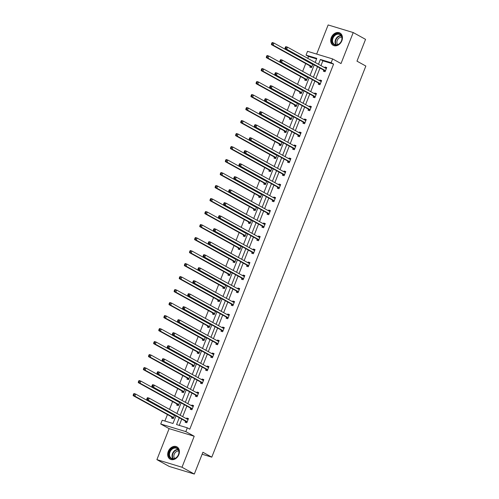 <?xml version="1.0" encoding="UTF-8"?>
<svg xmlns="http://www.w3.org/2000/svg" width="499" height="499" viewBox="0 0 499 499"><rect width="100%" height="100%" fill="white"/><g stroke="black" fill="none" stroke-linecap="round" stroke-linejoin="round"><path stroke-width="0.75" d="M341.865 40.768A7.023 5.483 118.9 0 1 333.182 45.315A7.023 5.483 118.9 0 1 331.286 37.568A7.023 5.483 118.9 0 1 339.969 33.021A7.023 5.483 118.9 0 1 341.865 40.768M178.842 454.626A7.023 5.483 118.9 0 1 170.159 459.174A7.023 5.483 118.9 0 1 168.263 451.42A7.023 5.483 118.9 0 1 176.945 446.879A7.023 5.483 118.9 0 1 178.842 454.626M316.578 58.919L308.513 56.474L306.043 55.115L307.54 51.322L332.633 58.926L341.017 63.554L353.223 32.554L365.555 39.359L356.972 61.152L365.848 66.049L211.788 457.159L202.906 452.256L194.323 474.05L169.23 466.446L156.904 459.641L181.998 467.245L194.211 436.245L185.828 431.616L160.734 424.013L162.225 420.22L172.978 423.476L175.96 415.898M194.323 474.05L181.998 467.245M353.223 32.554L328.136 24.95L316.659 54.085M194.211 436.245L169.117 428.641L156.904 459.641M169.117 428.641L160.734 424.013M308.513 56.474L307.771 58.352M306.816 60.778L306.679 61.128M305.725 63.554L302.65 71.351M301.695 73.783L301.558 74.126M300.604 76.553L297.529 84.35M296.574 86.782L296.437 87.125M295.483 89.558L292.408 97.355M291.453 99.781L291.316 100.124M290.362 102.557L287.287 110.354M286.332 112.786L286.195 113.13M285.241 115.556L282.166 123.353M281.211 125.785L281.074 126.128M280.12 128.561L277.045 136.352M276.09 138.784L275.953 139.127M274.999 141.56L271.924 149.357M270.969 151.783L270.832 152.133M269.878 154.559L266.803 162.356M265.848 164.789L265.711 165.132M264.751 167.564L261.682 175.355M260.728 177.787L260.59 178.131M259.63 180.563L256.561 188.36M255.607 190.786L255.469 191.129M254.509 193.562L251.44 201.359M250.486 203.792L250.348 204.135M249.388 206.561L246.319 214.358M245.365 216.791L245.227 217.134M244.267 219.566L241.198 227.363M240.244 229.79L240.106 230.133M239.146 232.565L236.077 240.362M235.123 242.788L234.985 243.138M234.025 245.564L230.956 253.361M230.002 255.794L229.864 256.137M228.904 258.569L225.835 266.36M224.881 268.793L224.743 269.136M223.783 271.568L220.714 279.365M219.753 281.792L219.622 282.141M218.662 284.567L215.593 292.364M214.632 294.797L214.501 295.14M213.541 297.566L210.472 305.363M209.511 307.796L209.38 308.139M208.42 310.571L205.351 318.368M204.39 320.795L204.259 321.138M203.299 323.57L200.23 331.367M199.269 333.794L199.138 334.143M198.178 336.569L195.109 344.366M194.148 346.799L194.017 347.142M193.057 349.574L189.988 357.365M189.027 359.798L188.896 360.141M187.936 362.573L184.867 370.37M183.906 372.797L183.775 373.146M182.815 375.572L179.746 383.369M178.785 385.802L178.654 386.145M177.694 388.571L174.625 396.368M173.664 398.801L173.533 399.144M172.573 401.576L169.504 409.373M168.543 411.8L168.412 412.143M167.452 414.575L164.907 421.031M202.132 454.233L211.788 457.159M318.643 83.271L318.275 84.2L319.971 84.718L321.612 80.551L319.915 80.033L319.641 80.732M308.401 109.275L308.033 110.204L309.729 110.716L311.37 106.549L309.673 106.038L309.399 106.73M298.159 135.273L297.791 136.208L299.487 136.72L301.128 132.553L299.431 132.042L299.157 132.734M287.917 161.277L287.549 162.206L289.245 162.718L290.886 158.551L289.189 158.04L288.915 158.738M277.675 187.275L277.307 188.21L279.003 188.722L280.644 184.555L278.947 184.044L278.673 184.736M267.433 213.279L267.065 214.208L268.761 214.726L270.402 210.559L268.705 210.042L268.431 210.74M257.191 239.277L256.823 240.212L258.519 240.724L260.16 236.557L258.463 236.046L258.189 236.738M246.949 265.281L246.581 266.21L248.277 266.728L249.918 262.561L248.221 262.044L247.947 262.742M236.707 291.285L236.339 292.214L238.035 292.726L239.676 288.559L237.979 288.048L237.705 288.74M226.465 317.283L226.097 318.219L227.787 318.73L229.434 314.563L227.737 314.052L227.463 314.744M216.217 343.287L215.855 344.216L217.545 344.734L219.192 340.567L217.495 340.05L217.221 340.748M205.975 369.285L205.613 370.221L207.303 370.732L208.95 366.565L207.253 366.054L206.979 366.746M195.733 395.289L195.371 396.218L197.061 396.736L198.702 392.57L197.011 392.052L196.737 392.75M185.491 421.287L185.123 422.223L186.819 422.734L188.46 418.567L186.769 418.056L186.495 418.748M179.266 417.719L176.571 424.568L187.318 427.824L189.782 429.184L333.6 64.078L322.853 60.822L320.963 65.631M320.002 68.057L315.842 78.63M314.881 81.063L310.721 91.629M309.76 94.062L305.6 104.634M304.639 107.06L300.473 117.633M299.519 120.066L295.352 130.632M294.398 133.065L290.231 143.637M289.277 146.064L285.11 156.636M284.156 159.069L279.989 169.635M279.035 172.068L274.868 182.634M273.914 185.067L269.747 195.639M268.793 198.066L264.626 208.638M263.672 211.071L259.505 221.637M258.551 224.07L254.384 234.642M253.43 237.069L249.263 247.641M248.309 250.074L244.142 260.64M243.188 263.073L239.021 273.645M238.067 276.072L233.9 286.644M232.946 289.071L228.779 299.643M227.825 302.076L223.658 312.642M222.704 315.075L218.537 325.647M217.583 328.074L213.416 338.646M212.462 341.079L208.295 351.645M207.341 354.078L203.174 364.65M202.22 367.077L198.053 377.649M197.099 380.076L192.932 390.648M191.978 393.081L187.811 403.647M186.851 406.08L182.69 416.653M181.73 419.079L179.253 425.379M190.612 408.288L190.244 409.224L191.94 409.735L193.581 405.568L191.89 405.057L191.616 405.749M200.854 382.29L200.492 383.22L202.182 383.731L203.823 379.564L202.132 379.053L201.858 379.745M211.096 356.286L210.734 357.215L212.424 357.733L214.071 353.566L212.374 353.049L212.1 353.747M221.344 330.282L220.976 331.217L222.666 331.729L224.313 327.562L222.616 327.051L222.342 327.743M231.586 304.284L231.218 305.213L232.908 305.731L234.555 301.564L232.858 301.047L232.584 301.745M241.828 278.28L241.46 279.215L243.156 279.727L244.797 275.56L243.1 275.049L242.826 275.741M252.07 252.282L251.702 253.211L253.398 253.729L255.039 249.556L253.342 249.045L253.068 249.743M262.312 226.278L261.944 227.213L263.64 227.725L265.281 223.558L263.584 223.047L263.31 223.739M272.554 200.28L272.186 201.209L273.882 201.721L275.523 197.554L273.826 197.043L273.552 197.735M282.796 174.276L282.428 175.205L284.124 175.723L285.765 171.556L284.068 171.038L283.794 171.737M293.038 148.272L292.67 149.207L294.366 149.719L296.007 145.552L294.31 145.041L294.036 145.733M303.28 122.274L302.912 123.203L304.608 123.721L306.249 119.554L304.552 119.036L304.278 119.735M313.522 96.27L313.154 97.205L314.85 97.717L316.491 93.55L314.794 93.039L314.52 93.731M323.764 70.272L323.396 71.201L325.092 71.713L326.733 67.546L325.036 67.034L324.762 67.727M187.318 427.824L185.828 431.616M332.633 58.926L331.136 62.718L320.389 59.462L318.493 64.271M333.6 64.078L331.136 62.718M317.539 66.698L313.372 77.27M312.418 79.703L308.251 90.269M307.297 92.702L303.13 103.274M302.176 105.701L298.009 116.273M297.055 118.7L292.888 129.272M291.934 131.705L287.767 142.271M286.813 144.704L282.646 155.276M281.692 157.703L277.525 168.275M276.571 170.708L272.404 181.274M271.45 183.707L267.283 194.279M266.329 196.706L262.162 207.278M261.208 209.705L257.041 220.277M256.087 222.71L251.92 233.276M250.966 235.709L246.799 246.281M245.839 248.708L241.678 259.28M240.718 261.713L236.557 272.279M235.597 274.712L231.436 285.285M230.476 287.711L226.315 298.283M225.355 300.71L221.194 311.282M220.234 313.715L216.073 324.281M215.113 326.714L210.952 337.287M209.992 339.713L205.831 350.286M204.871 352.718L200.71 363.284M199.75 365.717L195.589 376.29M194.629 378.716L190.468 389.289M189.508 391.721L185.347 402.288M184.387 404.72L180.226 415.287M315.187 62.444L316.796 58.371L306.043 55.115M176.92 413.465L181.081 402.893M182.041 400.466L186.202 389.894M187.162 387.461L191.323 376.895M192.283 374.462L196.444 363.89M197.404 361.463L201.565 350.891M202.525 348.464L206.692 337.892M207.646 335.459L211.813 324.893M212.767 322.46L216.934 311.887M217.888 309.461L222.055 298.889M223.009 296.456L227.176 285.89M228.13 283.457L232.297 272.884M233.251 270.458L237.418 259.885M238.372 257.459L242.539 246.886M243.493 244.454L247.66 233.888M248.614 231.455L252.781 220.882M253.735 218.456L257.902 207.883M258.856 205.451L263.023 194.884M263.977 192.452L268.144 181.879M269.098 179.453L273.265 168.88M274.219 166.454L278.386 155.881M279.34 153.449L283.507 142.882M284.461 140.45L288.628 129.877M289.582 127.451L293.749 116.878M294.703 114.446L298.87 103.879M299.824 101.447L303.991 90.874M304.945 88.448L309.112 77.875M310.066 75.443L314.233 64.876M312.898 64.134L311.526 67.608L309.835 67.091L310.197 66.161M311.201 63.623L311.339 63.273M307.777 77.139L306.405 80.607L304.714 80.096L305.076 79.16M306.08 76.621L306.218 76.278M302.65 90.138L301.284 93.606L299.593 93.095L299.955 92.159M300.959 89.62L301.097 89.277M297.529 103.137L296.163 106.611L294.472 106.094L294.834 105.164M295.838 102.626L295.976 102.276M292.408 116.142L291.042 119.61L289.351 119.093L289.713 118.163M290.717 115.625L290.855 115.281M287.287 129.141L285.921 132.609L284.224 132.098L284.592 131.162M285.596 128.623L285.734 128.28M282.166 142.14L280.8 145.608L279.103 145.097L279.471 144.167M280.475 141.622L280.606 141.279M277.045 155.139L275.679 158.613L273.982 158.096L274.35 157.166M275.354 154.628L275.485 154.278M271.924 168.144L270.558 171.612L268.861 171.101L269.229 170.165M270.233 167.627L270.364 167.284M266.803 181.143L265.437 184.611L263.74 184.1L264.108 183.164M265.112 180.626L265.243 180.282M261.682 194.142L260.316 197.616L258.619 197.099L258.987 196.169M259.991 193.631L260.122 193.281M256.561 207.147L255.195 210.615L253.498 210.098L253.866 209.168M254.87 206.63L255.001 206.287M251.44 220.146L250.074 223.614L248.377 223.103L248.745 222.167M249.749 219.629L249.88 219.286M246.319 233.145L244.953 236.613L243.256 236.102L243.624 235.172M244.629 232.628L244.76 232.285M241.198 246.144L239.832 249.619L238.135 249.101L238.503 248.171M239.508 245.633L239.639 245.29M236.077 259.149L234.711 262.617L233.014 262.106L233.382 261.17M234.387 258.632L234.518 258.289M230.956 272.148L229.59 275.616L227.893 275.105L228.261 274.169M229.259 271.631L229.397 271.288M225.835 285.147L224.469 288.622L222.772 288.104L223.14 287.175M224.138 284.636L224.276 284.287M220.714 298.153L219.348 301.621L217.651 301.109L218.019 300.173M219.017 297.635L219.155 297.292M215.593 311.151L214.227 314.62L212.53 314.108L212.898 313.172M213.896 310.634L214.034 310.291M210.472 324.15L209.106 327.618L207.409 327.107L207.777 326.178M208.775 323.633L208.913 323.29M205.351 337.149L203.985 340.624L202.288 340.106L202.656 339.177M203.654 336.638L203.792 336.295M200.23 350.155L198.864 353.623L197.167 353.111L197.535 352.175M198.533 349.637L198.671 349.294M195.109 363.153L193.743 366.622L192.046 366.11L192.414 365.174M193.412 362.636L193.55 362.293M189.988 376.152L188.622 379.627L186.925 379.109L187.293 378.18M188.291 375.641L188.429 375.292M184.867 389.158L183.501 392.626L181.804 392.114L182.172 391.179M183.17 388.64L183.308 388.297M179.746 402.157L178.38 405.625L176.683 405.113L177.051 404.178M178.049 401.639L178.187 401.296M174.625 415.156L173.259 418.624L171.562 418.112L171.93 417.183M172.928 414.638L173.066 414.295M322.853 60.822L320.389 59.462M186.844 418.942L188.135 418.811L186.769 418.056M191.965 405.943L193.256 405.812L191.89 405.057M197.086 392.944L198.377 392.813L197.011 392.052M202.207 379.939L203.498 379.808L202.132 379.053M207.328 366.94L208.619 366.809L207.253 366.054M212.449 353.941L213.747 353.81L212.374 353.049M217.57 340.936L218.868 340.805L217.495 340.05M222.691 327.937L223.989 327.806L222.616 327.051M227.812 314.938L229.11 314.807L227.737 314.052M232.933 301.939L234.231 301.808L232.858 301.047M238.054 288.933L239.352 288.802L237.979 288.048M243.175 275.935L244.473 275.804L243.1 275.049M248.296 262.936L249.594 262.805L248.221 262.044M253.417 249.93L254.715 249.799L253.342 249.045M258.538 236.931L259.836 236.8L258.463 236.046M263.659 223.932L264.957 223.802L263.584 223.047M268.78 210.934L270.078 210.803L268.705 210.042M273.901 197.928L275.199 197.797L273.826 197.043M279.022 184.929L280.319 184.798L278.947 184.044M284.143 171.93L285.44 171.799L284.068 171.038M289.264 158.925L290.561 158.794L289.189 158.04M294.385 145.926L295.682 145.795L294.31 145.041M299.506 132.927L300.803 132.796L299.431 132.042M304.627 119.928L305.924 119.797L304.552 119.036M309.748 106.923L311.045 106.792L309.673 106.038M314.869 93.924L316.166 93.793L314.794 93.039M319.99 80.925L321.287 80.794L319.915 80.033M325.111 67.92L326.408 67.789L325.036 67.034M147.161 398.096L146.831 398.926L147.511 399.131L147.835 398.302L147.161 398.096L147.536 397.666L149.232 398.183L187.799 419.472A0.898 0.555 106.9 0 0 187.861 419.497A0.898 0.555 106.9 0 0 188.004 419.509L188.098 419.503M147.835 398.302L149.232 398.183L148.415 400.267L146.718 399.749L185.279 421.037A0.898 0.555 106.9 0 1 185.441 421.2L186.252 422.566M187.187 421.805L187.137 421.717A0.898 0.555 106.9 0 0 186.975 421.555L148.415 400.267L147.511 399.131M146.831 398.926L146.718 399.749M174.531 415.393L174.438 415.399A0.898 0.555 -73.1 0 1 174.301 415.386A0.898 0.555 -73.1 0 1 174.232 415.361L135.672 394.073L134.849 396.156L133.152 395.645L171.718 416.927A0.898 0.555 -73.1 0 1 171.874 417.089L172.685 418.455M173.92 414.769L173.278 414.831M133.944 395.021L134.275 394.191L133.595 393.985L133.27 394.815L134.849 396.156L173.409 417.445A0.898 0.555 -73.1 0 1 173.571 417.607L173.627 417.694M133.595 393.985L133.975 393.561L135.672 394.073L134.275 394.191M133.152 395.645L133.27 394.815M152.282 385.091L151.952 385.927L152.632 386.132L152.956 385.297L152.282 385.091L152.657 384.667L154.353 385.178L192.92 406.467A0.898 0.555 106.9 0 0 192.982 406.498A0.898 0.555 106.9 0 0 193.125 406.51L193.219 406.498M152.956 385.297L154.353 385.178L153.536 387.261L151.839 386.75L190.4 408.039A0.898 0.555 106.9 0 1 190.562 408.201L191.373 409.56M192.308 408.806L192.258 408.712A0.898 0.555 106.9 0 0 192.096 408.55L153.536 387.261L152.632 386.132M151.952 385.927L151.839 386.75M157.403 372.092L157.073 372.928L157.753 373.133L158.077 372.298L157.403 372.092L157.778 371.668L159.474 372.179L198.041 393.468A0.898 0.555 106.9 0 0 198.103 393.499A0.898 0.555 106.9 0 0 198.246 393.511L198.34 393.499M158.077 372.298L159.474 372.179L158.657 374.262L156.96 373.751L195.521 395.04A0.898 0.555 106.9 0 1 195.683 395.202L196.494 396.562M197.429 395.801L197.379 395.713A0.898 0.555 106.9 0 0 197.217 395.551L158.657 374.262L157.753 373.133M157.073 372.928L156.96 373.751M179.652 402.394L179.559 402.4A0.898 0.555 -73.1 0 1 179.422 402.387A0.898 0.555 -73.1 0 1 179.353 402.356L140.793 381.074L139.97 383.157L138.273 382.639L176.839 403.928A0.898 0.555 -73.1 0 1 176.995 404.09L177.806 405.45M179.041 401.77L178.399 401.832M139.065 382.022L139.396 381.186L138.716 380.98L138.391 381.816L139.97 383.157L178.53 404.44A0.898 0.555 -73.1 0 1 178.692 404.602L178.748 404.695M138.716 380.98L139.096 380.556L140.793 381.074L139.396 381.186M138.273 382.639L138.391 381.816M184.773 389.388L184.68 389.401A0.898 0.555 -73.1 0 1 184.543 389.388A0.898 0.555 -73.1 0 1 184.474 389.357L145.914 368.069L145.09 370.152L143.394 369.64L181.96 390.929A0.898 0.555 -73.1 0 1 182.116 391.091L182.927 392.451M184.162 388.765L183.52 388.833M144.186 369.023L144.517 368.187L143.837 367.981L143.512 368.817L145.09 370.152L183.657 391.441A0.898 0.555 -73.1 0 1 183.813 391.603L183.869 391.69M143.837 367.981L144.217 367.557L145.914 368.069L144.517 368.187M143.394 369.64L143.512 368.817M174.319 458.812A6.075 4.74 118.9 0 1 168.874 454.857A6.075 4.74 118.9 0 1 173.577 447.678A6.075 4.74 118.9 0 1 179.022 451.632A6.075 4.74 118.9 0 1 174.319 458.812M173.852 448.227A5.626 4.391 -61.1 0 0 169.66 453.048A5.626 4.391 -61.1 0 0 171.475 458.307A5.626 4.391 -61.1 0 0 174.538 458.531A5.626 4.391 -61.1 0 0 178.729 453.716A5.626 4.391 -61.1 0 0 176.914 448.451A5.626 4.391 -61.1 0 0 173.852 448.227M174.656 458.494A4.429 3.456 118.9 0 1 174.17 454.383A4.429 3.456 118.9 0 1 177.295 451.183A4.429 3.456 118.9 0 1 178.767 451.046M177.494 447.235A6.98 5.445 -61.1 0 0 177.32 447.135A6.98 5.445 -61.1 0 0 173.521 446.855A6.98 5.445 -61.1 0 0 168.325 452.83A6.98 5.445 -61.1 0 0 170.577 459.354A6.98 5.445 -61.1 0 0 170.752 459.448M337.343 44.954A6.075 4.74 118.9 0 1 331.897 40.999A6.075 4.74 118.9 0 1 336.6 33.82A6.075 4.74 118.9 0 1 342.046 37.774A6.075 4.74 118.9 0 1 337.343 44.954M336.875 34.369A5.626 4.391 -61.1 0 0 332.683 39.19A5.626 4.391 -61.1 0 0 334.498 44.448A5.626 4.391 -61.1 0 0 337.561 44.673A5.626 4.391 -61.1 0 0 341.753 39.858A5.626 4.391 -61.1 0 0 339.938 34.593A5.626 4.391 -61.1 0 0 336.875 34.369M337.68 44.636A4.429 3.456 118.9 0 1 337.193 40.525A4.429 3.456 118.9 0 1 340.318 37.325A4.429 3.456 118.9 0 1 341.79 37.188M340.343 33.277L340.493 33.358A6.98 5.445 -61.1 0 0 340.343 33.277A6.98 5.445 -61.1 0 0 336.544 32.996A6.98 5.445 -61.1 0 0 331.348 38.972A6.98 5.445 -61.1 0 0 333.6 45.496A6.98 5.445 -61.1 0 0 333.775 45.59M162.524 359.093L162.194 359.922L162.874 360.128L163.204 359.299L162.524 359.093L162.899 358.669L164.595 359.18L203.162 380.469A0.898 0.555 106.9 0 0 203.224 380.494A0.898 0.555 106.9 0 0 203.367 380.506L203.461 380.5M163.204 359.299L164.595 359.18L163.778 361.264L162.081 360.752L200.642 382.034A0.898 0.555 106.9 0 1 200.804 382.197L201.615 383.563M202.55 382.802L202.5 382.714A0.898 0.555 106.9 0 0 202.338 382.552L163.778 361.264L162.874 360.128M162.194 359.922L162.081 360.752M189.894 376.389L189.801 376.402A0.898 0.555 -73.1 0 1 189.664 376.383A0.898 0.555 -73.1 0 1 189.595 376.358L151.035 355.07L150.211 357.153L148.515 356.642L187.081 377.93A0.898 0.555 -73.1 0 1 187.237 378.086L188.048 379.452M189.283 375.766L188.641 375.834M149.307 356.018L149.638 355.188L148.958 354.982L148.633 355.812L150.211 357.153L188.778 378.442A0.898 0.555 -73.1 0 1 188.934 378.604L188.99 378.691M148.958 354.982L149.338 354.558L151.035 355.07L149.638 355.188M148.515 356.642L148.633 355.812M167.645 346.088L167.315 346.924L167.995 347.129L168.325 346.294L167.645 346.088L168.026 345.664L169.716 346.181L208.283 367.464A0.898 0.555 106.9 0 0 208.345 367.495A0.898 0.555 106.9 0 0 208.488 367.507L208.582 367.501M168.325 346.294L169.716 346.181L168.899 348.265L167.202 347.747L205.763 369.035A0.898 0.555 106.9 0 1 205.925 369.198L206.736 370.557M207.671 369.803L207.621 369.709A0.898 0.555 106.9 0 0 207.459 369.547L168.899 348.265L167.995 347.129M167.315 346.924L167.202 347.747M195.015 363.391L194.922 363.397A0.898 0.555 -73.1 0 1 194.785 363.384A0.898 0.555 -73.1 0 1 194.716 363.359L156.156 342.071L155.332 344.154L153.636 343.636L192.202 364.925A0.898 0.555 -73.1 0 1 192.358 365.087L193.169 366.453M194.404 362.767L193.762 362.829M154.428 343.019L154.759 342.189L154.079 341.983L153.754 342.813L155.332 344.154L193.899 365.443A0.898 0.555 -73.1 0 1 194.055 365.605L194.111 365.692M154.079 341.983L154.459 341.553L156.156 342.071L154.759 342.189M153.636 343.636L153.754 342.813M172.766 333.089L172.436 333.925L173.116 334.13L173.446 333.295L172.766 333.089L173.147 332.665L174.837 333.176L213.404 354.465A0.898 0.555 106.9 0 0 213.466 354.496A0.898 0.555 106.9 0 0 213.609 354.508L213.703 354.496M173.446 333.295L174.837 333.176L174.02 335.259L172.323 334.748L210.884 356.036A0.898 0.555 106.9 0 1 211.046 356.199L211.857 357.558M212.792 356.797L212.742 356.71A0.898 0.555 106.9 0 0 212.58 356.548L174.02 335.259L173.116 334.13M172.436 333.925L172.323 334.748M200.136 350.385L200.043 350.398A0.898 0.555 -73.1 0 1 199.906 350.385A0.898 0.555 -73.1 0 1 199.837 350.354L161.277 329.066L160.453 331.155L158.757 330.637L197.323 351.926A0.898 0.555 -73.1 0 1 197.479 352.088L198.29 353.448M199.525 349.768L198.883 349.83M159.549 330.02L159.88 329.184L159.2 328.978L158.875 329.814L160.453 331.155L199.02 352.437A0.898 0.555 -73.1 0 1 199.176 352.6L199.232 352.693M159.2 328.978L159.58 328.554L161.277 329.066L159.88 329.184M158.757 330.637L158.875 329.814M177.887 320.09L177.557 320.919L178.237 321.125L178.567 320.296L177.887 320.09L178.268 319.666L179.958 320.177L218.525 341.466A0.898 0.555 106.9 0 0 218.587 341.491A0.898 0.555 106.9 0 0 218.73 341.503L218.824 341.497M178.567 320.296L179.958 320.177L179.141 322.26L177.444 321.749L216.005 343.031A0.898 0.555 106.9 0 1 216.167 343.193L216.978 344.56M217.913 343.799L217.863 343.711A0.898 0.555 106.9 0 0 217.701 343.549L179.141 322.26L178.237 321.125M177.557 320.919L177.444 321.749M205.257 337.386L205.164 337.399A0.898 0.555 -73.1 0 1 205.027 337.386A0.898 0.555 -73.1 0 1 204.958 337.355L166.398 316.067L165.574 318.15L163.878 317.638L202.444 338.927A0.898 0.555 -73.1 0 1 202.606 339.089L203.411 340.449M204.646 336.763L204.004 336.831M164.67 317.021L165.001 316.185L164.321 315.979L163.996 316.815L165.574 318.15L204.141 339.439A0.898 0.555 -73.1 0 1 204.297 339.601L204.353 339.688M164.321 315.979L164.701 315.555L166.398 316.067L165.001 316.185M163.878 317.638L163.996 316.815M183.008 307.091L182.678 307.92L183.358 308.126L183.688 307.29L183.008 307.091L183.389 306.66L185.079 307.178L223.646 328.467A0.898 0.555 106.9 0 0 223.708 328.492A0.898 0.555 106.9 0 0 223.851 328.504L223.945 328.498M183.688 307.29L185.079 307.178L184.262 309.261L182.565 308.744L221.126 330.032A0.898 0.555 106.9 0 1 221.288 330.195L222.099 331.554M223.034 330.8L222.984 330.712A0.898 0.555 106.9 0 0 222.822 330.55L184.262 309.261L183.358 308.126M182.678 307.92L182.565 308.744M210.378 324.387L210.291 324.394A0.898 0.555 -73.1 0 1 210.148 324.381A0.898 0.555 -73.1 0 1 210.079 324.356L171.519 303.068L170.695 305.151L169.005 304.639L207.565 325.922A0.898 0.555 -73.1 0 1 207.727 326.084L208.532 327.45M209.767 323.764L209.125 323.826M169.791 304.016L170.122 303.186L169.442 302.98L169.117 303.81L170.695 305.151L209.262 326.44A0.898 0.555 -73.1 0 1 209.418 326.602L209.474 326.689M169.442 302.98L169.822 302.556L171.519 303.068L170.122 303.186M169.005 304.639L169.117 303.81M188.129 294.086L187.799 294.921L188.479 295.127L188.809 294.291L188.129 294.086L188.51 293.662L190.2 294.173L228.767 315.462A0.898 0.555 106.9 0 0 228.829 315.493A0.898 0.555 106.9 0 0 228.972 315.505L229.066 315.493M188.809 294.291L190.2 294.173L189.383 296.256L187.686 295.745L226.247 317.033A0.898 0.555 106.9 0 1 226.409 317.196L227.22 318.555M228.155 317.801L228.105 317.707A0.898 0.555 106.9 0 0 227.943 317.545L189.383 296.256L188.479 295.127M187.799 294.921L187.686 295.745M215.499 311.388L215.412 311.395A0.898 0.555 -73.1 0 1 215.269 311.382A0.898 0.555 -73.1 0 1 215.2 311.351L176.64 290.069L175.816 292.152L174.126 291.634L212.686 312.923A0.898 0.555 -73.1 0 1 212.848 313.085L213.653 314.445M214.888 310.765L214.246 310.827M174.918 291.017L175.243 290.181L174.563 289.975L174.238 290.811L175.816 292.152L214.383 313.434A0.898 0.555 -73.1 0 1 214.539 313.597L214.595 313.69M174.563 289.975L174.943 289.551L176.64 290.069L175.243 290.181M174.126 291.634L174.238 290.811M193.25 281.087L192.92 281.923L193.6 282.128L193.93 281.293L193.25 281.087L193.631 280.663L195.321 281.174L233.888 302.463A0.898 0.555 106.9 0 0 233.956 302.494A0.898 0.555 106.9 0 0 234.093 302.506L234.187 302.494M193.93 281.293L195.321 281.174L194.504 283.257L192.807 282.746L231.368 304.034A0.898 0.555 106.9 0 1 231.53 304.197L232.341 305.556M233.276 304.795L233.226 304.708A0.898 0.555 106.9 0 0 233.064 304.546L194.504 283.257L193.6 282.128M192.92 281.923L192.807 282.746M220.62 298.383L220.533 298.396A0.898 0.555 -73.1 0 1 220.39 298.383A0.898 0.555 -73.1 0 1 220.321 298.352L181.761 277.064L180.937 279.147L179.247 278.635L217.807 299.924A0.898 0.555 -73.1 0 1 217.969 300.086L218.774 301.446M220.009 297.76L219.367 297.828M180.039 278.018L180.364 277.182L179.684 276.976L179.359 277.812L180.937 279.147L219.504 300.435A0.898 0.555 -73.1 0 1 219.66 300.598L219.716 300.685M179.684 276.976L180.064 276.552L181.761 277.064L180.364 277.182M179.247 278.635L179.359 277.812M198.371 268.088L198.041 268.917L198.721 269.123L199.051 268.294L198.371 268.088L198.752 267.664L200.442 268.175L239.009 289.464A0.898 0.555 106.9 0 0 239.077 289.489A0.898 0.555 106.9 0 0 239.214 289.501L239.308 289.495M199.051 268.294L200.442 268.175L199.625 270.258L197.928 269.747L236.489 291.029A0.898 0.555 106.9 0 1 236.651 291.191L237.462 292.557M238.397 291.796L238.347 291.709A0.898 0.555 106.9 0 0 238.185 291.547L199.625 270.258L198.721 269.123M198.041 268.917L197.928 269.747M225.741 285.384L225.654 285.391A0.898 0.555 -73.1 0 1 225.511 285.378A0.898 0.555 -73.1 0 1 225.442 285.353L186.882 264.065L186.058 266.148L184.368 265.636L222.928 286.925A0.898 0.555 -73.1 0 1 223.09 287.081L223.895 288.447M225.13 284.761L224.488 284.823M185.16 265.013L185.485 264.183L184.805 263.977L184.48 264.807L186.058 266.148L224.625 287.436A0.898 0.555 -73.1 0 1 224.781 287.599L224.837 287.686M184.805 263.977L185.185 263.553L186.882 264.065L185.485 264.183M184.368 265.636L184.48 264.807M203.492 255.083L203.162 255.918L203.842 256.124L204.172 255.288L203.492 255.083L203.873 254.658L205.563 255.176L244.13 276.458A0.898 0.555 106.9 0 0 244.198 276.49A0.898 0.555 106.9 0 0 244.335 276.502L244.429 276.496M204.172 255.288L205.563 255.176L204.746 257.259L203.049 256.742L241.61 278.03A0.898 0.555 106.9 0 1 241.772 278.192L242.583 279.552M243.518 278.798L243.468 278.704A0.898 0.555 106.9 0 0 243.306 278.542L204.746 257.259L203.842 256.124M203.162 255.918L203.049 256.742M230.862 272.385L230.775 272.392A0.898 0.555 -73.1 0 1 230.632 272.379A0.898 0.555 -73.1 0 1 230.563 272.354L192.003 251.066L191.179 253.149L189.489 252.631L228.049 273.92A0.898 0.555 -73.1 0 1 228.211 274.082L229.016 275.442M230.251 271.762L229.609 271.824M190.281 252.014L190.606 251.184L189.926 250.978L189.601 251.808L191.179 253.149L229.746 274.438A0.898 0.555 -73.1 0 1 229.902 274.6L229.958 274.687M189.926 250.978L190.306 250.548L192.003 251.066L190.606 251.184M189.489 252.631L189.601 251.808M208.613 242.084L208.283 242.919L208.962 243.125L209.293 242.289L208.613 242.084L208.994 241.659L210.69 242.171L249.251 263.46A0.898 0.555 106.9 0 0 249.319 263.491A0.898 0.555 106.9 0 0 249.456 263.503L249.55 263.491M209.293 242.289L210.69 242.171L209.867 244.254L208.17 243.743L246.731 265.031A0.898 0.555 106.9 0 1 246.893 265.194L247.704 266.553M248.639 265.792L248.589 265.705A0.898 0.555 106.9 0 0 248.427 265.543L209.867 244.254L208.962 243.125M208.283 242.919L208.17 243.743M235.983 259.38L235.896 259.393A0.898 0.555 -73.1 0 1 235.753 259.38A0.898 0.555 -73.1 0 1 235.684 259.349L197.124 238.06L196.3 240.144L194.61 239.632L233.17 260.921A0.898 0.555 -73.1 0 1 233.332 261.083L234.137 262.443M235.372 258.756L234.73 258.825M195.402 239.015L195.727 238.179L195.053 237.973L194.722 238.809L196.3 240.144L234.867 261.432A0.898 0.555 -73.1 0 1 235.023 261.595L235.079 261.688M195.053 237.973L195.427 237.549L197.124 238.06L195.727 238.179M194.61 239.632L194.722 238.809M213.734 229.085L213.404 229.914L214.083 230.12L214.414 229.291L213.734 229.085L214.115 228.661L215.811 229.172L254.371 250.461A0.898 0.555 106.9 0 0 254.44 250.486A0.898 0.555 106.9 0 0 254.577 250.498L254.671 250.492M214.414 229.291L215.811 229.172L214.988 231.255L213.291 230.744L251.852 252.026A0.898 0.555 106.9 0 1 252.014 252.188L252.825 253.554M253.76 252.793L253.71 252.706A0.898 0.555 106.9 0 0 253.548 252.544L214.988 231.255L214.083 230.12M213.404 229.914L213.291 230.744M241.104 246.381L241.017 246.394A0.898 0.555 -73.1 0 1 240.874 246.381A0.898 0.555 -73.1 0 1 240.805 246.35L202.245 225.061L201.421 227.145L199.731 226.633L238.291 247.922A0.898 0.555 -73.1 0 1 238.453 248.084L239.258 249.444M240.493 245.758L239.857 245.826M200.523 226.016L200.847 225.18L200.174 224.974L199.843 225.81L201.421 227.145L239.988 248.433A0.898 0.555 -73.1 0 1 240.144 248.596L240.2 248.683M200.174 224.974L200.548 224.55L202.245 225.061L200.847 225.18M199.731 226.633L199.843 225.81M218.855 216.086L218.525 216.915L219.204 217.121L219.535 216.285L218.855 216.086L219.236 215.655L220.932 216.173L259.492 237.462A0.898 0.555 106.9 0 0 259.561 237.487A0.898 0.555 106.9 0 0 259.698 237.499L259.792 237.493M219.535 216.285L220.932 216.173L220.109 218.256L218.412 217.739L256.973 239.027A0.898 0.555 106.9 0 1 257.135 239.189L257.946 240.549M258.881 239.794L258.831 239.701A0.898 0.555 106.9 0 0 258.669 239.545L220.109 218.256L219.204 217.121M218.525 216.915L218.412 217.739M246.225 233.382L246.138 233.389A0.898 0.555 -73.1 0 1 245.995 233.376A0.898 0.555 -73.1 0 1 245.926 233.351L207.366 212.063L206.542 214.146L204.852 213.634L243.412 234.917A0.898 0.555 -73.1 0 1 243.574 235.079L244.379 236.445M245.614 232.759L244.978 232.821M205.644 213.011L205.968 212.181L205.295 211.975L204.964 212.805L206.542 214.146L245.109 235.434A0.898 0.555 -73.1 0 1 245.271 235.597L245.321 235.684M205.295 211.975L205.669 211.551L207.366 212.063L205.968 212.181M204.852 213.634L204.964 212.805M223.976 203.081L223.646 203.916L224.325 204.122L224.656 203.286L223.976 203.081L224.357 202.656L226.053 203.168L264.613 224.456A0.898 0.555 106.9 0 0 264.682 224.488A0.898 0.555 106.9 0 0 264.819 224.5L264.913 224.488M224.656 203.286L226.053 203.168L225.23 205.251L223.533 204.74L262.094 226.028A0.898 0.555 106.9 0 1 262.256 226.19L263.067 227.55M264.008 226.789L263.952 226.702A0.898 0.555 106.9 0 0 263.79 226.54L225.23 205.251L224.325 204.122M223.646 203.916L223.533 204.74M251.346 220.383L251.259 220.39A0.898 0.555 -73.1 0 1 251.116 220.377A0.898 0.555 -73.1 0 1 251.047 220.346L212.487 199.064L211.67 201.147L209.973 200.629L248.533 221.918A0.898 0.555 -73.1 0 1 248.695 222.08L249.5 223.44M250.735 219.76L250.099 219.822M210.765 200.012L211.089 199.176L210.416 198.97L210.085 199.806L211.67 201.147L250.23 222.429A0.898 0.555 -73.1 0 1 250.392 222.591L250.442 222.685M210.416 198.97L210.79 198.546L212.487 199.064L211.089 199.176M209.973 200.629L210.085 199.806M229.097 190.082L228.767 190.917L229.446 191.117L229.777 190.287L229.097 190.082L229.478 189.657L231.174 190.169L269.734 211.457A0.898 0.555 106.9 0 0 269.803 211.482A0.898 0.555 106.9 0 0 269.94 211.501L270.034 211.489M229.777 190.287L231.174 190.169L230.351 192.252L228.654 191.741L267.221 213.029A0.898 0.555 106.9 0 1 267.377 213.192L268.188 214.551M269.129 213.79L269.073 213.703A0.898 0.555 106.9 0 0 268.911 213.541L230.351 192.252L229.446 191.117M228.767 190.917L228.654 191.741M256.467 207.378L256.38 207.391A0.898 0.555 -73.1 0 1 256.237 207.378A0.898 0.555 -73.1 0 1 256.168 207.347L217.608 186.058L216.791 188.142L215.094 187.63L253.654 208.919A0.898 0.555 -73.1 0 1 253.816 209.081L254.621 210.441M255.856 206.754L255.22 206.823M215.886 187.013L216.21 186.177L215.537 185.971L215.206 186.807L216.791 188.142L255.351 209.43A0.898 0.555 -73.1 0 1 255.513 209.592L255.563 209.68M215.537 185.971L215.911 185.547L217.608 186.058L216.21 186.177M215.094 187.63L215.206 186.807M234.218 177.083L233.888 177.912L234.567 178.118L234.898 177.288L234.218 177.083L234.599 176.652L236.295 177.17L274.855 198.459A0.898 0.555 106.9 0 0 274.924 198.483A0.898 0.555 106.9 0 0 275.061 198.496L275.155 198.49M234.898 177.288L236.295 177.17L235.472 179.253L233.775 178.736L272.342 200.024A0.898 0.555 106.9 0 1 272.498 200.186L273.309 201.552M274.25 200.791L274.194 200.704A0.898 0.555 106.9 0 0 274.032 200.542L235.472 179.253L234.567 178.118M233.888 177.912L233.775 178.736M261.588 194.379L261.501 194.385A0.898 0.555 -73.1 0 1 261.357 194.373A0.898 0.555 -73.1 0 1 261.289 194.348L222.729 173.059L221.912 175.143L220.215 174.631L258.775 195.914A0.898 0.555 -73.1 0 1 258.937 196.076L259.742 197.442M260.983 193.755L260.341 193.818M221.007 174.008L221.331 173.178L220.658 172.972L220.327 173.802L221.912 175.143L260.472 196.431A0.898 0.555 -73.1 0 1 260.634 196.594L260.684 196.681M220.658 172.972L221.032 172.548L222.729 173.059L221.331 173.178M220.215 174.631L220.327 173.802M239.339 164.077L239.015 164.913L239.688 165.119L240.019 164.283L239.339 164.077L239.72 163.653L241.416 164.171L279.976 185.453A0.898 0.555 106.9 0 0 280.045 185.485A0.898 0.555 106.9 0 0 280.182 185.497L280.276 185.485M240.019 164.283L241.416 164.171L240.593 166.254L238.896 165.737L277.463 187.025A0.898 0.555 106.9 0 1 277.619 187.187L278.43 188.547M279.371 187.792L279.315 187.699A0.898 0.555 106.9 0 0 279.153 187.537L240.593 166.254L239.688 165.119M239.015 164.913L238.896 165.737M266.709 181.38L266.622 181.387A0.898 0.555 -73.1 0 1 266.478 181.374A0.898 0.555 -73.1 0 1 266.41 181.349L227.85 160.06L227.033 162.144L225.336 161.626L263.896 182.915A0.898 0.555 -73.1 0 1 264.058 183.077L264.869 184.437M266.104 180.757L265.462 180.819M226.128 161.009L226.452 160.173L225.779 159.973L225.448 160.803L227.033 162.144L265.593 183.432A0.898 0.555 -73.1 0 1 265.755 183.588L265.805 183.682M225.779 159.973L226.153 159.543L227.85 160.06L226.452 160.173M225.336 161.626L225.448 160.803M244.46 151.078L244.136 151.914L244.809 152.12L245.14 151.284L244.46 151.078L244.841 150.654L246.537 151.166L285.097 172.454A0.898 0.555 106.9 0 0 285.166 172.486A0.898 0.555 106.9 0 0 285.303 172.498L285.397 172.486M245.14 151.284L246.537 151.166L245.714 153.249L244.017 152.738L282.584 174.026A0.898 0.555 106.9 0 1 282.74 174.188L283.551 175.548M284.492 174.787L284.436 174.7A0.898 0.555 106.9 0 0 284.274 174.538L245.714 153.249L244.809 152.12M244.136 151.914L244.017 152.738M271.836 168.375L271.743 168.388A0.898 0.555 -73.1 0 1 271.599 168.375A0.898 0.555 -73.1 0 1 271.531 168.344L232.971 147.055L232.154 149.139L230.457 148.627L269.017 169.916A0.898 0.555 -73.1 0 1 269.179 170.078L269.99 171.438M271.225 167.751L270.583 167.82M231.249 148.01L231.573 147.174L230.9 146.968L230.569 147.804L232.154 149.139L270.714 170.427A0.898 0.555 -73.1 0 1 270.876 170.589L270.926 170.677M230.9 146.968L231.274 146.544L232.971 147.055L231.573 147.174M230.457 148.627L230.569 147.804M249.581 138.08L249.257 138.909L249.93 139.115L250.261 138.285L249.581 138.08L249.962 137.655L251.658 138.167L290.218 159.455A0.898 0.555 106.9 0 0 290.287 159.48A0.898 0.555 106.9 0 0 290.424 159.493L290.518 159.487M250.261 138.285L251.658 138.167L250.835 140.25L249.138 139.739L287.705 161.021A0.898 0.555 106.9 0 1 287.861 161.183L288.672 162.549M289.613 161.788L289.557 161.701A0.898 0.555 106.9 0 0 289.395 161.539L250.835 140.25L249.93 139.115M249.257 138.909L249.138 139.739M276.957 155.376L276.864 155.389A0.898 0.555 -73.1 0 1 276.72 155.37A0.898 0.555 -73.1 0 1 276.658 155.345L238.092 134.056L237.274 136.14L235.578 135.628L274.138 156.917A0.898 0.555 -73.1 0 1 274.3 157.079L275.111 158.439M276.346 154.752L275.704 154.821M236.37 135.011L236.694 134.175L236.021 133.969L235.69 134.805L237.274 136.14L275.835 157.428A0.898 0.555 -73.1 0 1 275.997 157.59L276.047 157.678M236.021 133.969L236.395 133.545L238.092 134.056L236.694 134.175M235.578 135.628L235.69 134.805M254.702 125.074L254.378 125.91L255.051 126.116L255.382 125.28L254.702 125.074L255.083 124.65L256.779 125.168L295.339 146.45A0.898 0.555 106.9 0 0 295.408 146.481A0.898 0.555 106.9 0 0 295.545 146.494L295.639 146.488M255.382 125.28L256.779 125.168L255.956 127.251L254.259 126.734L292.826 148.022A0.898 0.555 106.9 0 1 292.982 148.184L293.792 149.544M294.734 148.789L294.678 148.696A0.898 0.555 106.9 0 0 294.516 148.534L255.956 127.251L255.051 126.116M254.378 125.91L254.259 126.734M282.078 142.377L281.985 142.383A0.898 0.555 -73.1 0 1 281.841 142.371A0.898 0.555 -73.1 0 1 281.779 142.346L243.213 121.057L242.395 123.141L240.699 122.629L279.259 143.912A0.898 0.555 -73.1 0 1 279.421 144.074L280.232 145.44M281.467 141.753L280.825 141.816M241.491 122.005L241.815 121.176L241.142 120.97L240.811 121.8L242.395 123.141L280.956 144.429A0.898 0.555 -73.1 0 1 281.118 144.591L281.168 144.679M241.142 120.97L241.516 120.54L243.213 121.057L241.815 121.176M240.699 122.629L240.811 121.8M259.823 112.075L259.499 112.911L260.172 113.117L260.503 112.281L259.823 112.075L260.204 111.651L261.9 112.163L300.46 133.451A0.898 0.555 106.9 0 0 300.529 133.483A0.898 0.555 106.9 0 0 300.666 133.495L300.76 133.483M260.503 112.281L261.9 112.163L261.077 114.246L259.38 113.735L297.947 135.023A0.898 0.555 106.9 0 1 298.103 135.185L298.913 136.545M299.855 135.784L299.799 135.697A0.898 0.555 106.9 0 0 299.637 135.535L261.077 114.246L260.172 113.117M259.499 112.911L259.38 113.735M287.199 129.378L287.106 129.384A0.898 0.555 -73.1 0 1 286.962 129.372A0.898 0.555 -73.1 0 1 286.9 129.341L248.334 108.058L247.516 110.142L245.82 109.624L284.38 130.913A0.898 0.555 -73.1 0 1 284.542 131.075L285.353 132.435M286.588 128.754L285.946 128.817M246.612 109.007L246.936 108.171L246.263 107.965L245.932 108.801L247.516 110.142L286.077 131.424A0.898 0.555 -73.1 0 1 286.239 131.586L286.289 131.68M246.263 107.965L246.637 107.541L248.334 108.058L246.936 108.171M245.82 109.624L245.932 108.801M264.944 99.076L264.62 99.912L265.293 100.112L265.624 99.282L264.944 99.076L265.325 98.652L267.021 99.164L305.581 120.452A0.898 0.555 106.9 0 0 305.65 120.477A0.898 0.555 106.9 0 0 305.787 120.496L305.881 120.484M265.624 99.282L267.021 99.164L266.198 101.247L264.501 100.736L303.068 122.024A0.898 0.555 106.9 0 1 303.224 122.186L304.034 123.546M304.976 122.785L304.92 122.698A0.898 0.555 106.9 0 0 304.758 122.536L266.198 101.247L265.293 100.112M264.62 99.912L264.501 100.736M292.32 116.373L292.227 116.386A0.898 0.555 -73.1 0 1 292.083 116.373A0.898 0.555 -73.1 0 1 292.021 116.342L253.455 95.053L252.637 97.137L250.941 96.625L289.501 117.914A0.898 0.555 -73.1 0 1 289.663 118.076L290.474 119.436M291.709 115.749L291.067 115.818M251.733 96.008L252.057 95.172L251.384 94.966L251.053 95.802L252.637 97.137L291.198 118.425A0.898 0.555 -73.1 0 1 291.36 118.587L291.41 118.675M251.384 94.966L251.758 94.542L253.455 95.053L252.057 95.172M250.941 96.625L251.053 95.802M270.065 86.078L269.741 86.907L270.414 87.113L270.745 86.283L270.065 86.078L270.446 85.647L272.142 86.165L310.702 107.453A0.898 0.555 106.9 0 0 310.771 107.478A0.898 0.555 106.9 0 0 310.908 107.491L311.002 107.485M270.745 86.283L272.142 86.165L271.319 88.248L269.622 87.73L308.189 109.019A0.898 0.555 106.9 0 1 308.345 109.181L309.155 110.547M310.097 109.786L310.041 109.699A0.898 0.555 106.9 0 0 309.885 109.537L271.319 88.248L270.414 87.113M269.741 86.907L269.622 87.73M297.441 103.374L297.348 103.38A0.898 0.555 -73.1 0 1 297.204 103.368A0.898 0.555 -73.1 0 1 297.142 103.343L258.576 82.054L257.758 84.138L256.062 83.626L294.622 104.909A0.898 0.555 -73.1 0 1 294.784 105.071L295.595 106.437M296.83 102.75L296.188 102.813M256.854 83.002L257.185 82.173L256.505 81.967L256.174 82.797L257.758 84.138L296.319 105.426A0.898 0.555 -73.1 0 1 296.481 105.588L296.531 105.676M256.505 81.967L256.879 81.543L258.576 82.054L257.185 82.173M256.062 83.626L256.174 82.797M275.186 73.072L274.862 73.908L275.535 74.114L275.866 73.278L275.186 73.072L275.567 72.648L277.263 73.166L315.823 94.448A0.898 0.555 106.9 0 0 315.892 94.479A0.898 0.555 106.9 0 0 316.029 94.492L316.123 94.479M275.866 73.278L277.263 73.166L276.44 75.249L274.743 74.731L313.31 96.02A0.898 0.555 106.9 0 1 313.466 96.182L314.276 97.542M315.218 96.787L315.162 96.694A0.898 0.555 106.9 0 0 315.006 96.532L276.44 75.249L275.535 74.114M274.862 73.908L274.743 74.731M302.562 90.375L302.469 90.381A0.898 0.555 -73.1 0 1 302.325 90.369A0.898 0.555 -73.1 0 1 302.263 90.338L263.697 69.055L262.879 71.139L261.183 70.621L299.743 91.91A0.898 0.555 -73.1 0 1 299.905 92.072L300.716 93.432M301.951 89.751L301.309 89.814M261.975 70.003L262.306 69.168L261.626 68.962L261.295 69.798L262.879 71.139L301.44 92.427A0.898 0.555 -73.1 0 1 301.602 92.583L301.652 92.677M261.626 68.962L262.006 68.538L263.697 69.055L262.306 69.168M261.183 70.621L261.295 69.798M280.307 60.073L279.983 60.909L280.656 61.115L280.987 60.279L280.307 60.073L280.688 59.649L282.384 60.161L320.944 81.449A0.898 0.555 106.9 0 0 321.013 81.48A0.898 0.555 106.9 0 0 321.15 81.493L321.244 81.48M280.987 60.279L282.384 60.161L281.561 62.244L279.864 61.733L318.431 83.021A0.898 0.555 106.9 0 1 318.587 83.183L319.397 84.543M320.339 83.782L320.283 83.695A0.898 0.555 106.9 0 0 320.127 83.533L281.561 62.244L280.656 61.115M279.983 60.909L279.864 61.733M307.683 77.37L307.59 77.382A0.898 0.555 -73.1 0 1 307.446 77.37A0.898 0.555 -73.1 0 1 307.384 77.339L268.818 56.05L268 58.134L266.304 57.622L304.864 78.911A0.898 0.555 -73.1 0 1 305.026 79.073L305.837 80.433M307.072 76.746L306.43 76.815M267.096 57.005L267.427 56.169L266.747 55.963L266.416 56.799L268 58.134L306.561 79.422A0.898 0.555 -73.1 0 1 306.723 79.584L306.773 79.672M266.747 55.963L267.127 55.539L268.818 56.05L267.427 56.169M266.304 57.622L266.416 56.799M285.428 47.074L285.104 47.904L285.777 48.11L286.108 47.28L285.428 47.074L285.808 46.65L287.505 47.162L326.065 68.45A0.898 0.555 106.9 0 0 326.134 68.475A0.898 0.555 106.9 0 0 326.271 68.488L326.365 68.482M286.108 47.28L287.505 47.162L286.682 49.245L284.985 48.734L323.552 70.016A0.898 0.555 106.9 0 1 323.708 70.178L324.518 71.544M325.46 70.783L325.404 70.696A0.898 0.555 106.9 0 0 325.248 70.534L286.682 49.245L285.777 48.11M285.104 47.904L284.985 48.734M312.804 64.371L312.711 64.383A0.898 0.555 -73.1 0 1 312.567 64.365A0.898 0.555 -73.1 0 1 312.505 64.34L273.939 43.051L273.121 45.135L271.425 44.623L309.985 65.912A0.898 0.555 -73.1 0 1 310.147 66.074L310.958 67.434M312.193 63.747L311.551 63.816M272.217 43.999L272.548 43.17L271.868 42.964L271.537 43.8L273.121 45.135L311.682 66.423A0.898 0.555 -73.1 0 1 311.844 66.585L311.894 66.673M271.868 42.964L272.248 42.54L273.939 43.051L272.548 43.17M271.425 44.623L271.537 43.8M187.137 421.717L185.441 421.2M186.975 421.555L185.279 421.037M171.718 416.927L173.409 417.445M171.874 417.089L173.571 417.607M192.258 408.712L190.562 408.201M192.096 408.55L190.4 408.039M197.379 395.713L195.683 395.202M197.217 395.551L195.521 395.04M176.839 403.928L178.53 404.44M176.995 404.09L178.692 404.602M181.96 390.929L183.657 391.441M182.116 391.091L183.813 391.603M172.916 458.731A5.626 4.391 118.9 0 1 172.504 453.56A5.626 4.391 118.9 0 1 176.421 449.643A5.626 4.391 118.9 0 1 178.043 449.443M178.249 449.755A5.445 4.248 -61.1 0 0 176.677 449.948A5.445 4.248 -61.1 0 0 172.891 453.741A5.445 4.248 -61.1 0 0 173.29 458.743M335.939 44.873A5.626 4.391 118.9 0 1 335.528 39.702A5.626 4.391 118.9 0 1 339.445 35.791A5.626 4.391 118.9 0 1 341.066 35.585M341.272 35.897A5.445 4.248 -61.1 0 0 339.7 36.09A5.445 4.248 -61.1 0 0 335.914 39.883A5.445 4.248 -61.1 0 0 336.314 44.885M202.5 382.714L200.804 382.197M202.338 382.552L200.642 382.034M187.081 377.93L188.778 378.442M187.237 378.086L188.934 378.604M207.621 369.709L205.925 369.198M207.459 369.547L205.763 369.035M192.202 364.925L193.899 365.443M192.358 365.087L194.055 365.605M212.742 356.71L211.046 356.199M212.58 356.548L210.884 356.036M197.323 351.926L199.02 352.437M197.479 352.088L199.176 352.6M217.863 343.711L216.167 343.193M217.701 343.549L216.005 343.031M202.444 338.927L204.141 339.439M202.606 339.089L204.297 339.601M222.984 330.712L221.288 330.195M222.822 330.55L221.126 330.032M207.565 325.922L209.262 326.44M207.727 326.084L209.418 326.602M228.105 317.707L226.409 317.196M227.943 317.545L226.247 317.033M212.686 312.923L214.383 313.434M212.848 313.085L214.539 313.597M233.226 304.708L231.53 304.197M233.064 304.546L231.368 304.034M217.807 299.924L219.504 300.435M217.969 300.086L219.66 300.598M238.347 291.709L236.651 291.191M238.185 291.547L236.489 291.029M222.928 286.925L224.625 287.436M223.09 287.081L224.781 287.599M243.468 278.704L241.772 278.192M243.306 278.542L241.61 278.03M228.049 273.92L229.746 274.438M228.211 274.082L229.902 274.6M248.589 265.705L246.893 265.194M248.427 265.543L246.731 265.031M233.17 260.921L234.867 261.432M233.332 261.083L235.023 261.595M253.71 252.706L252.014 252.188M253.548 252.544L251.852 252.026M238.291 247.922L239.988 248.433M238.453 248.084L240.144 248.596M258.831 239.701L257.135 239.189M258.669 239.545L256.973 239.027M243.412 234.917L245.109 235.434M243.574 235.079L245.271 235.597M263.952 226.702L262.256 226.19M263.79 226.54L262.094 226.028M248.533 221.918L250.23 222.429M248.695 222.08L250.392 222.591M269.073 213.703L267.377 213.192M268.911 213.541L267.221 213.029M253.654 208.919L255.351 209.43M253.816 209.081L255.513 209.592M274.194 200.704L272.498 200.186M274.032 200.542L272.342 200.024M258.775 195.914L260.472 196.431M258.937 196.076L260.634 196.594M279.315 187.699L277.619 187.187M279.153 187.537L277.463 187.025M263.896 182.915L265.593 183.432M264.058 183.077L265.755 183.588M284.436 174.7L282.74 174.188M284.274 174.538L282.584 174.026M269.017 169.916L270.714 170.427M269.179 170.078L270.876 170.589M289.557 161.701L287.861 161.183M289.395 161.539L287.705 161.021M274.138 156.917L275.835 157.428M274.3 157.079L275.997 157.59M294.678 148.696L292.982 148.184M294.516 148.534L292.826 148.022M279.259 143.912L280.956 144.429M279.421 144.074L281.118 144.591M299.799 135.697L298.103 135.185M299.637 135.535L297.947 135.023M284.38 130.913L286.077 131.424M284.542 131.075L286.239 131.586M304.92 122.698L303.224 122.186M304.758 122.536L303.068 122.024M289.501 117.914L291.198 118.425M289.663 118.076L291.36 118.587M310.041 109.699L308.345 109.181M309.885 109.537L308.189 109.019M294.622 104.909L296.319 105.426M294.784 105.071L296.481 105.588M315.162 96.694L313.466 96.182M315.006 96.532L313.31 96.02M299.743 91.91L301.44 92.427M299.905 92.072L301.602 92.583M320.283 83.695L318.587 83.183M320.127 83.533L318.431 83.021M304.864 78.911L306.561 79.422M305.026 79.073L306.723 79.584M325.404 70.696L323.708 70.178M325.248 70.534L323.552 70.016M309.985 65.912L311.682 66.423M310.147 66.074L311.844 66.585"/></g></svg>
